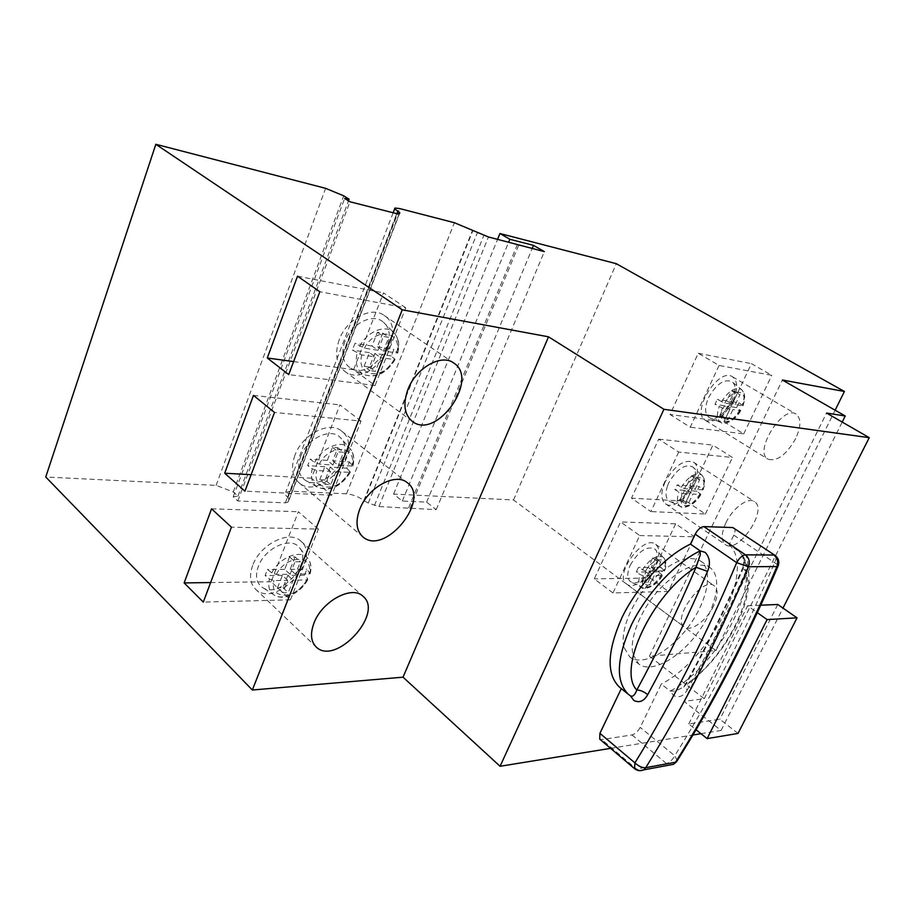 <?xml version="1.0" encoding="UTF-8"?>
<svg xmlns="http://www.w3.org/2000/svg" width="915" height="915" viewBox="0 0 915 915"><rect width="100%" height="100%" fill="white"/><g stroke="black" fill="none" stroke-linecap="round" stroke-linejoin="round"><path stroke-width="0.69" stroke-dasharray="4.58 3.43" d="M377.392 332.248L383.419 336.457L388.795 337.338L383.385 351.085L397.75 353.03L393.896 349.393L391.311 355.924L395.097 359.629L380.766 357.719L375.402 371.353L370.015 370.609L375.39 356.93L361.802 354.928L352.378 350.102L354.974 343.377L364.422 348.192L378.009 350.262L372.016 346.007L377.392 332.248L382.767 333.14L388.795 337.338M378.009 350.262L383.419 336.457M382.767 333.14L377.392 346.842L383.385 351.085M391.311 355.924L374.795 353.453L369.466 367.041L364.09 366.297L370.015 370.609M364.09 366.297L369.42 352.652L375.39 356.93M369.466 367.041L375.402 371.353M374.795 353.453L380.766 357.719M369.42 352.652L352.378 350.102M377.392 346.842L393.896 349.393M372.016 346.007L354.974 343.377M343.777 344.989L344.978 341.284C351.394 323.155 373.675 312.461 383.499 322.343C402.085 337.28 371.032 380.937 350.857 368.253C343.72 363.724 341.364 355.969 343.777 344.989M289.586 556.892L294.985 561.787L300.429 561.787L295.511 574.254L310.151 573.762L306.88 569.256L304.523 575.192L307.52 578.532L307.692 579.813L293.143 580.282L288.271 592.657L282.827 592.771L287.699 580.35L273.951 580.533L269.456 578.978L265.11 575.569L267.466 569.473L271.824 572.87L276.319 574.426L290.066 574.311L284.702 569.382L289.586 556.892L295.03 556.915L300.429 561.787M290.066 574.311L294.985 561.787M295.03 556.915L290.147 569.347L295.511 574.254M304.523 575.192L287.802 575.352L282.964 587.693L277.508 587.785L282.827 592.771M277.508 587.785L282.346 575.409L287.699 580.35M282.964 587.693L288.271 592.657M287.802 575.352L293.143 580.282M282.346 575.409L265.11 575.569M290.147 569.347L306.88 569.256M284.702 569.382L267.466 569.473M257.275 569.793L258.339 566.454C264.755 548.028 290.764 536.179 299.171 547.364C314.211 562.599 278.412 600.629 261.713 586.904C257.012 583.187 255.537 577.479 257.275 569.793M691.351 475.88L696.692 479.391L699.735 479.62L695.114 489.376L703.063 489.811L699.186 486.517L696.978 491.183L700.821 494.512L692.872 494.089L688.286 503.788L685.232 503.627L689.83 493.906L682.167 493.425L674.893 489.731L677.134 484.973L684.409 488.656L692.072 489.17L686.742 485.648L691.351 475.88L694.394 476.132L699.735 479.62M692.072 489.17L696.692 479.391M694.394 476.132L689.796 485.865L695.114 489.376M696.978 491.183L687.577 490.566L683.002 500.231L679.948 500.059L685.232 503.627M679.948 500.059L684.523 490.36L689.83 493.906M683.002 500.231L688.286 503.788M687.577 490.566L692.872 494.089M684.523 490.36L674.893 489.731M689.796 485.865L699.186 486.517M686.742 485.648L677.134 484.973M667.618 485.568L668.705 482.948C676.768 469.04 684.729 463.665 692.575 466.822C703.349 474.393 680.623 508.248 669.506 501.237C665.594 498.686 664.965 493.459 667.618 485.568M733.979 527.909C735.466 529.202 735.42 531.615 733.819 535.149L729.152 544.734L738.714 551.242L742.031 554.89C744.352 558.871 744.982 562.897 743.918 566.991C725.824 608.406 706.54 647.534 686.056 684.397L683.722 686.982L675.259 691.111L670.203 691.077L661.282 684.065L640.18 727.379C637.881 731.554 635.147 734.07 631.979 734.939L601.738 739.572L599.714 739.137M628.536 694.474L619.489 687.154M729.152 544.734C756.35 568.867 711.275 658.64 661.282 684.065M741.779 554.513L743.964 560.54L742.946 567.197C742.042 567.872 743.049 569.153 745.988 571.017C749.076 563.583 748.253 557.441 743.518 552.591L738.714 551.242C765.638 575.238 720.162 665.308 670.203 691.077L673.509 695.514C679.01 698.156 683.585 696.304 687.268 689.944C684.603 687.508 683.882 685.77 685.118 684.717C705.579 647.843 724.863 608.658 742.946 567.197L743.918 566.991C758.729 592.085 725.549 657.828 686.056 684.397L683.722 686.982C708.21 669.231 727.093 645.693 740.349 616.378C746.88 600.961 749.648 586.492 748.687 572.996C746.171 560.072 743.289 556.48 741.642 554.307M632.986 654.385L638.693 663.947C651.137 673.795 678.873 658.651 697.63 632.974C716.594 607.457 722.85 576.507 709.834 567.472C696.727 560.815 679.662 568.352 658.64 590.083C640.145 610.785 629.097 638.979 632.986 654.385M738.039 733.43L719.865 719.259L688.743 723.971L696.018 729.758M688.743 723.971L747.589 605.799L757.346 612.695M747.589 605.799L760.8 605.215M777.784 604.472L719.865 719.259M713.608 605.97C706.826 620.45 690.619 632.276 684.409 627.027C671.336 619.043 702.617 575.878 714.249 585.84C718.298 589.5 718.081 596.214 713.608 605.97M655.803 564.349C660.001 554.799 659.944 548.131 655.655 544.334C643.371 533.971 613.119 575.684 626.775 584.159C633.329 589.649 649.433 578.509 655.803 564.349M612.958 592.943L594.304 578.863L620.542 521.927L639.722 535.55L612.958 592.943L668.339 591.422L694.485 536.796L675.647 523.826L620.542 521.927M675.647 523.826L649.993 578.028L594.304 578.863M649.993 578.028L668.339 591.422M639.722 535.55L694.485 536.796M725.915 522.751C732.686 508.157 748.104 496.845 754.406 501.614C768.474 509.472 738.039 554.559 725.412 544.631C720.963 540.788 721.134 533.491 725.915 522.751M665.079 482.045C660.63 492.533 660.744 499.773 665.445 503.753C678.747 514.116 708.084 470.413 693.364 462.098C683.791 459.147 674.366 465.804 665.079 482.045M678.667 452.067L650.897 511.588L631.487 498.16L658.686 439.131L678.667 452.067L732.457 457.477L712.876 445.125L686.342 501.214L631.487 498.16M686.342 501.214L705.385 514.024L650.897 511.588M705.385 514.024L732.457 457.477M658.686 439.131L712.876 445.125M795.718 438.525C786.351 454.847 777.121 461.732 767.994 459.181C753.342 451.884 782.68 404.59 796.073 414.083C801.265 418.304 801.14 426.459 795.718 438.525M733.075 400.964C738.131 389.184 737.925 381.12 732.435 376.751C718.344 366.915 690.276 412.734 705.557 420.477C714.981 423.325 724.165 416.828 733.075 400.964M719.064 365.44L690.253 427.202L670.043 414.495L698.248 353.27L719.064 365.44L771.78 375.322L751.421 363.655L723.948 421.724L670.043 414.495M723.948 421.724L743.746 433.882L690.253 427.202M743.746 433.882L771.78 375.322M698.248 353.27L751.421 363.655M405.745 307.783L383.476 292.892L353.602 369.717L375.059 385.512L405.745 307.783L319.827 291.748M375.059 385.512L288.717 374.59M293.601 361.574L353.602 369.717M297.524 276.181L383.476 292.892M339.236 339.705C334.547 353.67 336.297 364.136 344.486 371.09C369.122 391.002 410.949 332.179 384.094 315.389C371.513 305.759 346.613 318.946 339.236 339.705M361.013 421.083L339.923 404.887L311.42 478.179L331.768 495.175L361.013 421.083L274.511 412.436M331.768 495.175L244.946 491.172M251.122 474.725L311.42 478.179M253.466 395.394L339.923 404.887M294.904 455.35C290.81 467.21 292.079 476.257 298.736 482.525C320.891 502.873 365.989 448.522 341.581 431.091C329.606 420.42 302.327 434.236 294.904 455.35M318.374 529.11L298.359 511.737L271.149 581.734L290.455 599.817L318.374 529.11L231.426 527.166M290.455 599.817L203.29 602.093M210.633 582.558L271.149 581.734M211.548 508.809L298.359 511.737M252.689 565.459C249.12 575.581 250.012 583.427 255.388 589.008C275.152 609.436 322.858 558.733 300.818 541.085C289.609 529.613 260.112 544.162 252.689 565.459M700.959 733.693L721.054 730.445L684.043 701.348L704.253 698.728L649.421 656.204L715.965 650.542L513.521 499.956L393.599 494.077L402.314 501.054L426.642 502.129L436.215 509.666L378.959 506.544L368.276 503.09L363.827 500.539C358.634 496.719 352.87 494.477 346.522 493.826L290.684 491.161L285.652 492.35C284.691 493.562 285.366 495.187 287.653 497.234L289.117 499.784L287.882 502.221L285.331 502.838L237.82 500.963L233.222 496.822L237.957 496.147L233.268 491.961L216.112 485.373L45.75 477.012M216.112 485.373L325.626 188.33M233.268 491.961L343.72 195.833M237.957 496.147L348.489 200.865M233.222 496.822L344.623 198.464M237.82 500.963L349.942 201.769M408.696 507.722L517.421 244.351M409.851 508.649L518.725 245.117M436.215 509.666L544.345 251.614M426.642 502.129L532.198 248.537M402.314 501.054L508.671 242.12M393.599 494.077L497.6 239.307M513.521 499.956L616.321 263.703M715.965 650.542L835.132 410.217M649.421 656.204L782.382 380.011M704.253 698.728L842.2 422.067M684.043 701.348L826.542 413.042M721.054 730.445L782.988 608.086M610.58 748.356L692.918 735.008M623.961 647.328C619.97 631.91 630.893 603.82 649.307 583.244C670.272 561.661 687.348 554.238 700.547 560.975C713.666 570.079 707.581 600.961 688.709 626.352C670.043 651.903 642.296 666.863 629.749 656.936L623.961 647.328M630.275 565.184C638.624 551.059 646.756 545.637 654.705 548.92C664.816 556.629 641.312 589.054 630.847 581.826C627.393 579.435 626.855 574.723 629.223 567.689L630.275 565.184M658.72 571.818L649.158 571.909L654.248 575.615L649.822 584.971L646.711 585.04L651.148 575.661L643.359 575.764L640.157 574.597L636.257 572.035L638.418 567.449L645.521 571.166L653.31 571.097L648.197 567.391L652.635 557.978L655.735 557.99L651.297 567.38L660.859 567.323L658.72 571.818L662.334 575.421L654.248 575.615M649.158 571.909L644.743 581.242L649.822 584.971M644.743 581.242L641.644 581.3L646.711 585.04M641.644 581.3L646.047 571.944L651.148 575.661M646.047 571.944L636.257 572.035M651.297 567.38L656.41 571.074L664.519 570.88L660.859 567.323M648.197 567.391L638.418 567.449M652.635 557.978L657.771 561.661L660.859 561.661L656.41 571.074M653.31 571.097L657.771 561.661M655.735 557.99L660.859 561.661M708.576 397.659C716.342 383.98 724.097 378.638 731.828 381.624C743.255 388.966 721.375 424.457 709.617 417.732C705.19 415.044 704.47 409.257 707.432 400.381L708.576 397.659M736.632 407.587L727.414 406.214L732.938 409.554L728.168 419.608L725.172 419.196L729.953 409.108L722.438 408.01L714.97 404.35L717.291 399.409L724.76 403.058L732.263 404.201L726.727 400.873L731.497 390.739L734.482 391.231L729.712 401.33L738.92 402.76L736.632 407.587L740.715 410.629L732.938 409.554M727.414 406.214L722.667 416.245L728.168 419.608M722.667 416.245L719.67 415.822L725.172 419.196M719.67 415.822L724.417 405.768L729.953 409.108M724.417 405.768L714.97 404.35M729.712 401.33L735.248 404.659L743.037 405.768L738.92 402.76M726.727 400.873L717.291 399.409M731.497 390.739L737.067 394.056L740.041 394.537L735.248 404.659M732.263 404.201L737.067 394.056M734.482 391.231L740.041 394.537M300.6 456.619C307.04 438.285 331.253 427.065 340.426 437.702C357.193 452.914 323.533 493.459 305.095 480.112C299.297 475.972 297.421 469.315 299.468 460.142L300.6 456.619M346.888 468.183L330.246 467.085L335.897 471.694L330.784 484.675L325.363 484.39L330.475 471.362L316.796 470.493L312.221 468.846L307.669 465.598L310.151 459.204L314.714 462.43L319.289 464.088L332.969 465.014L327.307 460.405L332.419 447.309L337.829 447.732L332.717 460.783L349.347 461.949L346.888 468.183L350.342 472.357L335.897 471.694M330.246 467.085L325.18 480.02L330.784 484.675M325.18 480.02L319.758 479.712L325.363 484.39M319.758 479.712L324.825 466.73L330.475 471.362M324.825 466.73L307.669 465.598M332.717 460.783L338.378 465.38L352.893 466.044L349.347 461.949M327.307 460.405L310.151 459.204M332.419 447.309L338.127 451.873L343.537 452.296L338.378 465.38M332.969 465.014L338.127 451.873M337.829 447.732L343.537 452.296M364.422 348.192C375.367 326.323 403.298 331.241 396.595 353.099M393.988 359.664C383.614 380.766 355.546 377.289 361.802 354.928M394.731 358.714C385.581 373.263 375.161 378.49 363.449 374.395C356.987 370.266 354.883 363.186 357.147 353.156M359.755 346.419C366.995 331.562 385.169 324.104 393.416 332.248C398.185 336.96 399.489 343.594 397.327 352.161M276.319 574.426C286.475 554.273 314.794 554.559 308.915 574.14M306.548 580.11C296.906 599.565 268.518 600.457 273.951 580.533M307.52 578.532C300.646 592.451 281.911 601.452 273.391 594.59C269.147 591.204 267.832 586 269.456 578.978M271.824 572.87C279.338 557.395 300.6 548.966 307.703 558.253C310.665 561.856 311.397 566.625 309.876 572.573M684.409 488.656C693.078 473.055 708.828 474.45 702.617 489.88M700.387 494.569C692.026 509.758 676.105 509.083 682.167 493.425M700.215 493.551C693.479 503.925 686.925 508.237 680.543 506.475C677.009 504.165 676.471 499.407 678.93 492.19M681.172 487.432C688.583 476.246 695.423 472.094 701.691 474.965C704.527 477.676 704.767 482.319 702.434 488.885M634.564 768.68L636.554 769.058L601.738 739.572M640.271 770.682L636.554 769.058L666.475 763.545C669.62 762.595 672.376 759.999 674.744 755.756L640.18 727.379M677.306 760.559L674.744 755.756C711.127 697.859 744.421 633.477 774.639 562.622C776.297 559.031 776.423 556.606 774.994 555.348M631.979 734.939L666.475 763.545L669.608 765.043M733.819 535.149L777.498 564.647M687.268 689.944C708.05 652.635 727.619 612.993 745.988 571.017M285.331 502.838L396.744 213.664M288.031 502.015L399.215 213.836M289.117 499.784L399.832 212.875M287.985 497.508L397.327 213.801M287.653 497.234L396.904 213.71M290.684 491.161L399.615 208.563M346.522 493.826L454.4 222.722M363.827 500.539L472.552 230.294M364.159 500.802L472.929 230.511M368.276 503.09L477.39 232.685M374.452 505.48L483.863 235.384M378.959 506.544L488.45 236.985M661.9 575.524C653.768 590.267 637.572 590.77 643.359 575.764M661.808 574.334C654.785 584.994 648.026 589.363 641.529 587.464C638.418 585.303 637.961 581.014 640.157 574.597M642.319 569.999C650.027 558.562 657.05 554.341 663.375 557.338C665.846 559.843 666.04 564.006 663.958 569.828M645.521 571.166C653.939 556.034 669.986 556.194 664.038 571.006M740.292 410.629C731.691 426.299 716.068 424.366 722.438 408.01M740.029 409.806C733.578 419.882 727.242 424.125 721.02 422.547C717.028 420.099 716.411 414.815 719.144 406.706M721.477 401.765C728.592 390.865 735.237 386.759 741.39 389.47C744.638 392.409 744.947 397.568 742.328 404.956M724.76 403.058C733.681 386.965 749.122 389.687 742.603 405.78M349.221 472.529C339.225 492.785 310.974 491.595 316.796 470.493M350.079 471.248C340.208 486.448 329.263 491.71 317.231 487.066C311.969 483.303 310.299 477.23 312.221 468.846M314.714 462.43C322.114 447.206 341.901 439.314 349.622 448.121C353.384 452.25 354.368 457.889 352.561 465.014M319.289 464.088C329.823 443.112 357.971 445.605 351.703 466.273M395.097 359.629C386.141 373.778 375.585 378.696 363.449 374.395L350.857 368.253M397.75 353.03C399.969 344.36 398.528 337.429 393.416 332.248L383.499 322.343M307.692 579.813C300.68 593.389 282.655 601.67 273.391 594.59L261.713 586.904M310.151 573.762C311.786 567.54 310.974 562.37 307.703 558.253L299.171 547.364M700.821 494.512C695.114 505.721 682.361 509.323 680.543 506.475L669.506 501.237M703.063 489.811C705.488 483.326 705.03 478.373 701.691 474.965L692.575 466.822M626.775 584.159L684.409 627.027M655.655 544.334L714.249 585.84M665.445 503.753L725.412 544.631M693.364 462.098L754.406 501.614M705.557 420.477L767.994 459.181M732.435 376.751L796.073 414.083M344.486 371.09L412.207 421.312M384.094 315.389L453.703 362.981M298.736 482.525L362.763 536.739M341.581 431.091L407.335 482.72M255.388 589.008L315.995 646.791M300.818 541.085L363.003 596.271M287.882 502.221L399.112 213.916M393.153 212.749L285.652 492.35M629.749 656.936L638.693 663.947M700.547 560.975L709.834 567.472M662.334 575.421C656.215 587.384 642.479 590.381 641.529 587.464L630.847 581.826M664.507 570.88C666.795 565.733 666.417 561.215 663.375 557.338L654.705 548.92M740.715 410.629C735.317 421.175 723.616 425.223 721.02 422.547L709.617 417.732M743.037 405.768C745.622 397.682 745.073 392.249 741.39 389.47L731.828 381.624M350.342 472.357C340.689 487.089 329.652 491.996 317.231 487.066L305.095 480.112M352.893 466.044C354.803 458.724 353.716 452.753 349.622 448.121L340.426 437.702"/><path stroke-width="1.37" d="M690.448 544.116L700.169 550.864C675.579 562.576 647.157 592.829 631.705 624.293C616.413 658.251 615.36 681.641 628.536 694.462L619.489 687.154C606.188 674.252 607.091 650.885 622.223 617.065C637.503 585.749 665.868 555.634 690.448 544.116L695.206 534.166L736.689 562.668C705.831 636.245 671.896 702.983 634.907 762.87L634.564 768.68L599.714 739.137L599.908 733.338L621.308 688.629M696.006 567.254L700.307 554.753L700.169 550.864L705.179 552.385C709.88 557.441 710.658 563.777 707.524 571.383L696.006 567.254C677.466 610.614 657.736 651.537 636.806 690.024C616.687 669.643 652.418 593.618 696.006 567.266M630.526 695.915L632.185 696.246C633.969 695.675 635.513 693.593 636.806 690.024C640.294 690.059 643.92 691.614 647.706 694.668C668.854 656.032 688.789 614.937 707.524 571.383M630.401 695.835L633.889 700.513C639.425 703.12 644.034 701.176 647.706 694.668M732.789 527.555L774.994 555.348L732.789 527.555L703.887 526.605L745.439 554.845L773.827 555.028C777.464 557.978 778.482 561.821 776.915 566.579L748.55 566.728L736.689 562.668C739.331 557.91 742.248 555.302 745.439 554.845C749.111 557.875 750.151 561.844 748.55 566.728C717.371 640.626 683.093 707.615 645.715 767.719L643.577 769.892L640.271 770.682M695.206 534.166C697.756 529.499 700.65 526.971 703.887 526.605M738.039 733.43L707.135 738.611L767.102 619.592L797.034 617.842L738.039 733.43M696.018 729.758L707.135 738.611M757.346 612.695L767.102 619.592M760.8 605.215L777.784 604.472L797.034 617.842M267.283 357.994L297.524 276.181L319.827 291.748L288.717 374.59L267.283 357.994L293.601 361.574M407.976 389.355C416.05 367.83 441.442 353.51 453.703 362.981C479.986 379.313 436.215 440.813 412.207 421.312C404.224 414.472 402.806 403.824 407.976 389.355M224.701 473.215L253.466 395.394L274.511 412.436L244.946 491.172L224.701 473.215L251.122 474.725M359.789 509.152C367.899 487.329 395.703 472.254 407.335 482.72C431.171 499.624 384.323 556.64 362.763 536.739C356.301 530.597 355.306 521.413 359.789 509.152M184.155 582.924L211.548 508.809L231.426 527.166L203.29 602.093L184.155 582.924L210.633 582.558M314.017 622.966C322.114 600.995 352.161 585.04 363.003 596.271C384.483 613.347 335.187 666.726 315.995 646.791C310.791 641.346 310.128 633.397 314.017 622.966M155.836 144.296L45.75 477.012L252.346 690.013L403.035 677.18L548.531 336.823L402.245 309.808L155.836 144.296L325.626 188.33L343.72 195.833L349.118 199.184L344.623 198.464L349.942 201.769L396.744 213.664L399.112 213.916L399.832 212.875L397.888 211.159C395.246 209.524 394.262 208.483 394.96 208.048L399.615 208.563L454.4 222.722L488.45 236.985L544.345 251.614L533.514 245.357L509.838 239.284L499.967 233.531L616.321 263.703L844.419 391.471L782.382 380.011L845.22 415.993L826.542 413.042L869.25 437.667L663.913 409.291L548.531 336.823M252.346 690.013L402.245 309.808M348.489 200.865L349.118 199.184M532.198 248.537L533.514 245.357M508.671 242.12L509.838 239.284M497.6 239.307L499.967 233.531M835.132 410.217L844.419 391.471M842.2 422.067L845.22 415.993M782.988 608.086L869.25 437.667M403.035 677.18L500.082 766.278L610.58 748.356M663.913 409.291L500.082 766.278M692.918 735.008L700.959 733.693M599.908 733.338L634.907 762.87C638.659 766.324 642.273 767.937 645.715 767.719L675.544 762.206L677.306 760.559M628.536 694.462L630.858 696.132M669.608 765.043L673.417 764.334L675.544 762.206C712.442 703.624 746.228 638.407 776.915 566.579L777.944 566.408C747.258 638.132 713.448 703.28 676.482 761.863L673.417 764.334L643.577 769.892C640.328 771.242 637.332 770.842 634.564 768.68M777.498 564.647L777.944 566.408C779.694 561.97 778.711 558.287 774.994 555.348M397.327 213.801L398.265 211.388M396.904 213.71L397.888 211.159M394.765 208.574L393.153 212.749"/></g></svg>
